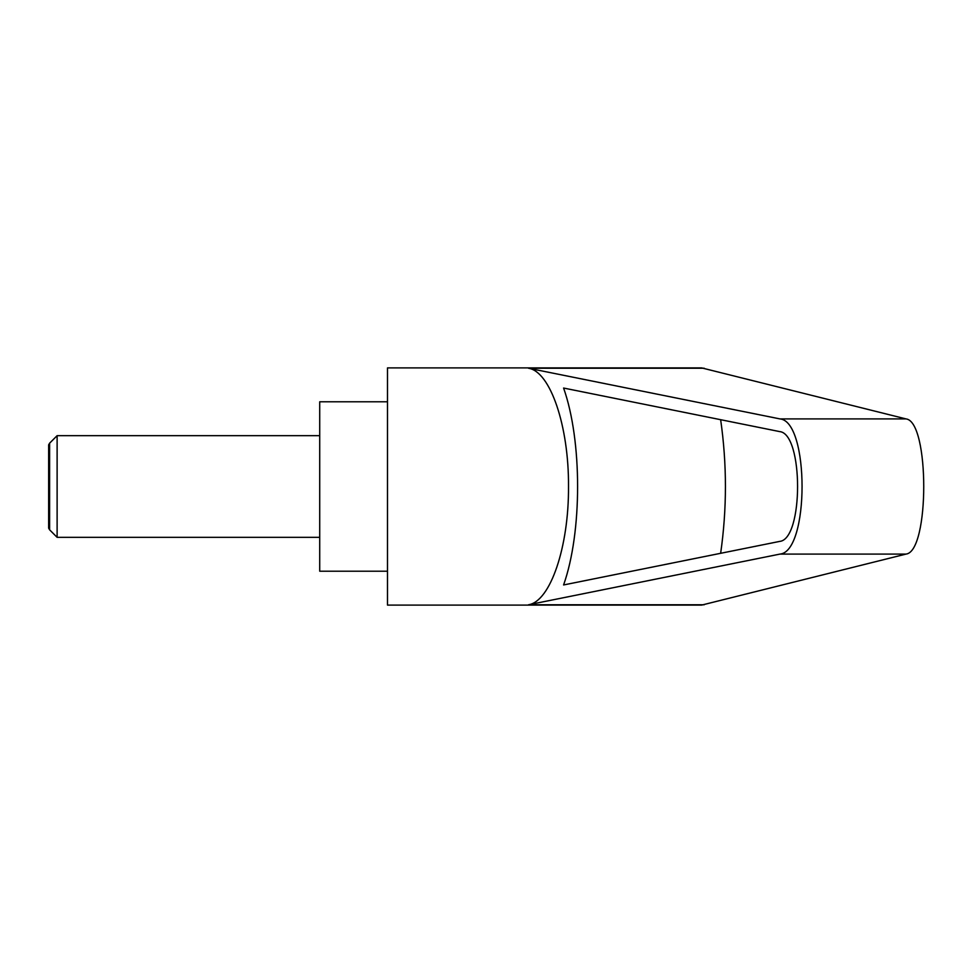 <?xml version="1.0" encoding="UTF-8"?>
<svg xmlns="http://www.w3.org/2000/svg" width="973" height="973" viewBox="0 0 973 973"><rect width="100%" height="100%" fill="white"/><g stroke="black" fill="none" stroke-linecap="round" stroke-linejoin="round"><path stroke-width="1.46" d="M49.611 529.811L48.65 528.157L48.65 444.843L49.611 443.189L49.611 529.811L57.115 537.327L57.115 435.673L319.716 435.673M387.485 486.5L387.485 605.097L701.655 605.097L906.009 554.087C929.653 551.667 929.653 421.333 906.009 418.913L701.655 367.903L387.485 367.903L387.485 486.5M528.497 368.232L779.969 418.913C809.427 421.333 809.427 551.667 779.969 554.087L528.497 604.768C550.402 601.472 568.913 546.741 568.512 486.5C568.913 426.259 550.402 371.528 528.497 368.232L704.197 368.232M387.485 401.788L319.716 401.788L319.716 571.212L387.485 571.212M779.628 431.586C803.564 433.557 803.564 539.443 779.628 541.414L563.586 584.955C582.268 532.219 582.268 440.781 563.586 388.045L779.628 431.586M720.652 419.704C727.013 464.23 727.013 508.77 720.652 553.296M528.497 604.768L704.197 604.768M779.969 418.913L906.009 418.913M779.969 554.087L906.009 554.087M49.611 443.189L57.115 435.673M57.115 537.327L319.716 537.327"/></g></svg>

